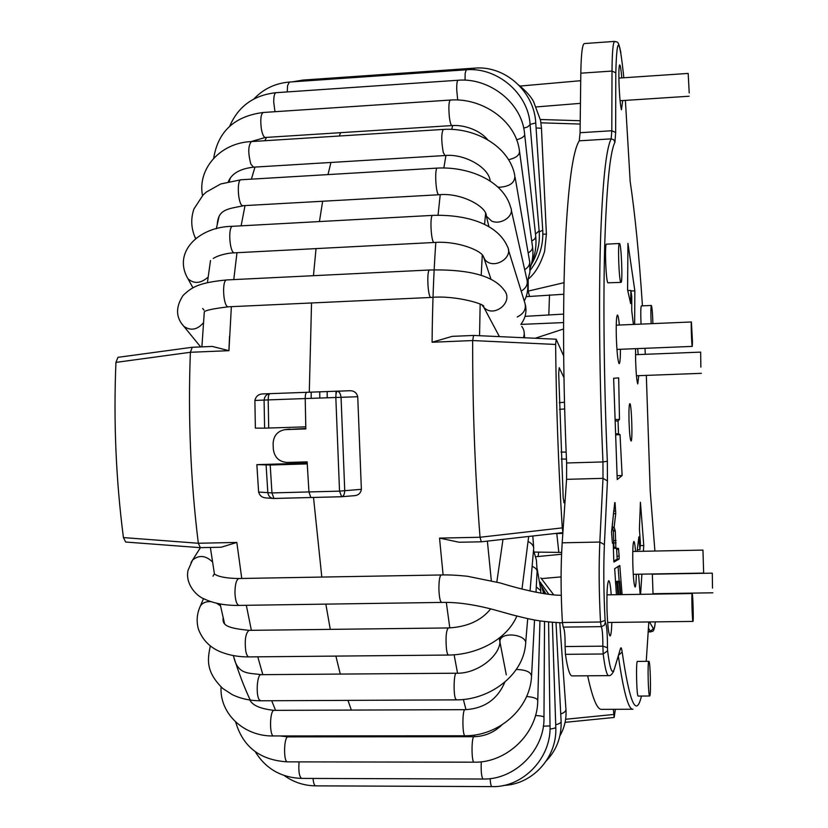 <?xml version="1.0" encoding="UTF-8"?>
<svg xmlns="http://www.w3.org/2000/svg" width="828" height="828" viewBox="0 0 828 828"><rect width="100%" height="100%" fill="white"/><g stroke="black" fill="none" stroke-linecap="round" stroke-linejoin="round"><path stroke-width="1.24" d="M534.288 552.079L561.632 552.421M562.833 533.398L556.778 533.532L558.848 552.473M556.778 533.532L554.843 533.511M620.752 594.628L619.634 581.215L617.326 581.266L619.24 581.235L619.22 582.715L617.812 582.736M617.998 581.246L619.24 581.235M613.755 510.814L612.192 527.146L613.341 531.131L613.931 548.219L616.56 548.436L617.202 559.117L613.796 561.053L613.258 543.665L612.461 543.189L613.175 543.178L612.503 543.24L612.327 542.268L611.54 532.166L614.738 502.637M615.1 419.537L619.489 419.403L618.05 420.945L618.495 433.779L620.027 434.679L615.639 434.814M618.495 433.779L615.608 433.862M619.489 419.403L618.671 377.889L613.641 378.282L617.233 479.536L622.128 475.551L617.088 475.686M627.831 290.576L630.864 290.442L631.764 296.496L631.743 310.79L633.42 324.441M563.806 294.25L526.153 296.672M634.652 324.39L634.838 290.825L627.945 243.391L627.583 289.852L630.657 303.586L630.864 290.442M525.014 316.348L563.589 314.112M549.492 294.903L548.829 314.754M563.547 322.578L520.833 324.41C525.314 318.48 526.856 311.99 525.449 304.983M634.838 290.825L630.957 291.001M637.394 549.709L639.951 549.657L638.864 536.865L637.105 551.386M643.397 551.262L643.77 545.538L640.427 502.265L639.413 528.988L640.396 543.096L639.951 549.657M638.554 574.208L640.168 594.338M640.561 594.328L641.897 574.146M643.77 545.538L640.241 545.611M618.05 420.945L615.152 421.038M622.128 475.551L620.027 434.679M617.885 594.68L617.036 583.719L617.595 581.422L615.411 581.805M618.05 566.569L619.178 581.225M622.097 594.607L619.779 565.483L614.686 568.67L616.425 594.701M617.595 581.422L618.733 594.659M620.141 594.639L619.22 582.715M612.192 527.146L614.148 527.105L615.721 513.691L615.069 502.627M613.796 561.084L613.972 562.036L619.106 559.076L619.158 556.168L618.475 548.395L615.877 548.177L615.287 531.09L614.148 527.105M613.931 548.219L615.877 548.177M613.869 547.38L615.815 547.339M612.254 527.995L614.21 527.953M629.021 421.286C629.466 433.241 630.139 439.803 631.05 440.993C632.84 441.634 631.547 402.698 629.808 403.671C629.052 404.685 628.783 410.553 629.021 421.286M649.794 695.924L649.68 696.006C648.231 697.021 647.382 660.496 648.873 661.324C650.249 660.371 651.16 694.537 649.794 695.924M648.873 661.324L637.425 661.417C635.79 660.599 636.608 697.072 638.202 696.069L649.68 696.006M651.16 323.686C650.725 313.015 650.787 306.94 651.357 305.449C652.04 306.877 652.557 312.932 652.899 323.613M651.357 305.449L641.327 305.894C640.696 307.385 640.603 313.45 641.048 324.11M620.783 282.203C618.94 280.143 617.626 242.604 619.427 243.504C621.29 242.48 622.925 283.041 621 282.389L620.783 282.203M619.427 243.504L606.5 244.156C604.523 243.277 605.848 280.754 607.855 282.814L621 282.389M635.562 348.681L635.625 360.987C636.101 373.997 636.815 381.636 637.767 383.902L638.74 375.674M638.171 354.591L637.695 348.588M619.354 325.031C618.723 318.532 618.081 315.189 617.419 315.013C616.405 316.182 616.032 323.438 616.322 336.779C616.87 351.817 617.781 360.729 619.034 363.513L619.23 363.606C620.006 363.057 620.41 358.286 620.441 349.281M635.552 551.417C635.035 544.938 634.486 541.595 633.886 541.388C632.892 542.857 632.551 550.661 632.84 564.81C633.337 578.441 634.103 585.841 635.128 587.031L635.19 587.011C635.821 586.296 636.183 582.043 636.287 574.249M652.319 573.97L653.044 594.142M611.23 594.773C610.536 585.727 609.708 581.028 608.756 580.676C607.276 582.57 606.696 592.258 607.007 609.739C607.597 625.906 608.621 634.641 610.07 635.966L610.226 635.904C611.043 634.952 611.581 630.46 611.84 622.418M621.776 77.904C621.083 69.614 620.4 65.288 619.717 64.926C618.971 65.691 618.723 71.405 618.971 82.065C619.479 95.976 620.307 105.208 621.445 109.772L622.708 100.561M641.483 696.048C636.163 718.073 629.735 703.417 622.17 652.081C621.611 648.065 621.052 646.875 620.514 648.479L614.407 668.807C612.213 675.379 609.946 669.376 607.597 650.808L607.473 647.693C607.441 633.399 606.748 624.943 605.382 622.325L605.102 620.462C603.653 592.786 603.415 567.501 604.399 544.617L607.421 480.923L607.338 461.258C604.026 384.368 603.115 304.3 604.699 245.647C606.562 186.548 609.967 152.073 614.935 142.219L615.649 132.47L615.804 72.833L612.016 71.063C612.151 51.998 613.051 42.114 614.697 41.4L584.33 43.563C582.301 44.298 581.132 54.172 580.811 73.185L580.076 132.718L579.258 140.822C572.81 150.706 568.122 185.482 565.213 245.15C562.647 304.373 563.092 385.299 566.631 462.987L566.569 479.34L562.181 542.816C560.649 566.838 560.732 593.397 562.398 622.49L563.247 627.106C564.561 629.083 565.172 635.562 565.1 646.544L565.441 654.337C567.542 668.651 569.747 675.845 572.076 675.896L608.642 675.638M587.652 675.793C592.589 698.625 597.247 709.813 601.625 709.358L632.747 709.244M452.254 336.344L432.081 342.243L472.664 340.556L473.606 335.443L556.188 339.221L555.609 344.458L472.664 340.546C472.509 406.972 474.972 472.55 480.033 537.248L481.275 541.802L562.885 532.611M564.023 282.679L528.192 291.104L528.181 279.688M538.738 552.152L538.065 556.54M481.234 541.802L459.219 542.257L439.544 538.107M613.372 709.317L614.169 717.462L615.359 709.306M268.707 428.076L268.179 399.903L305.211 398.558L305.77 426.844L264.608 428.159L264.091 400.255C264.515 396.384 266.43 394.2 269.845 393.714L269.856 393.714C268.8 394.087 268.241 396.146 268.179 399.903L254.889 400.452C255.935 396.146 258.729 393.962 263.283 393.911L309.289 392.213L311.535 302.965L309.289 392.213L349.074 390.754C353.701 390.454 356.589 392.451 357.737 396.726L305.211 398.558C305.253 394.79 305.77 392.731 306.743 392.358C305.77 392.731 305.253 394.79 305.211 398.558L305.832 428.914L285.142 429.618C277.535 431.026 273.519 435.725 273.105 443.704L273.323 449.18C274.482 457.429 279.108 461.858 287.212 462.448L307.147 461.858L308.947 491.946L310.842 497.535L308.947 491.946L271.957 492.919L273.975 498.487L310.707 497.524M285.142 429.618L305.811 428.48M273.861 498.477L266.171 497.938C262.217 497.731 259.692 495.765 258.615 492.049L256.856 464.632L270.197 465.005L307.25 463.908L308.947 491.946L339.532 491.139L335.826 397.45C335.868 393.673 336.334 391.603 337.255 391.23C339.294 391.52 340.567 393.6 341.064 397.471L344.738 490.642C344.572 494.295 343.548 496.324 341.654 496.728L339.532 491.139L361.37 489.317M310.945 497.514L341.188 496.738M357.737 396.726L361.37 489.389C360.635 493.416 358.12 495.527 353.815 495.724L341.954 496.686M340.598 132.677L339.294 136.009L340.598 132.677M330.952 162.464L327.981 174.594L330.952 162.464M322.63 201.349L319.442 221.552L322.63 201.349M316.037 248.607L313.45 275.693L316.037 248.607M313.512 497.462L321.802 577.064L313.512 497.462M325.839 604.13L330.279 629.363L325.839 604.13M335.878 656.097L340.277 674.075L335.878 656.097M347.977 700.374L351.341 710.082L347.977 700.374M362.529 735.875L363.037 736.806L362.529 735.875M309.289 392.213L263.294 393.911L309.289 392.213M311.204 398.34L311.162 392.193M319.794 398.03L319.743 391.882M327.163 391.603L327.215 397.761M562.905 532.3L562.274 527.881L480.033 537.258L439.533 538.107L443.104 574.942M562.274 527.881C558.445 467.468 556.23 406.331 555.619 344.458M563.651 355.916L556.188 339.221M563.951 377.651L559.221 367.694L558.683 373.407L563.185 497.669L564.075 502.844L565.172 499.584M559.5 409.374L564.644 408.928M566.155 452.129L560.98 452.036M527.508 291.135L528.192 291.104L529.506 296.414M192.168 347.284L212.361 346.435L228.952 350.679L190.378 352.283L115.941 362.395C113.467 421.587 115.961 479.981 123.424 537.579L198.327 543.261L200.355 547.66L221.242 547.225L236.829 542.433L198.327 543.251C190.575 480.509 187.925 416.846 190.378 352.273L192.262 347.284M115.941 362.395L117.928 357.344L192.065 347.294M200.262 547.66L125.659 542.04L123.424 537.579M256.856 464.632L307.209 463.152M254.889 400.452L255.366 428.117L264.608 428.159M258.615 492.049L271.957 492.919L270.197 465.005M692.136 593.562L692.156 593.541C692.86 592.796 693.709 621.911 692.964 621.414C692.27 622.263 691.421 593.583 692.136 593.562M702.951 550.102L703.655 573.08L702.951 550.102L632.768 551.469M712.504 588.149L712.287 573.152L712.504 588.149M700.861 367.125L700.643 352.128L700.861 367.125M689.217 92.922L688.182 73.423L689.217 92.922M692.456 341.54L692.27 346.404C691.732 347.139 690.821 321.44 691.411 321.978L692.456 341.54M617.036 583.719L615.566 583.75M615.452 582.26L617.057 582.229M619.944 566.393L618.278 566.424M615.721 513.691L613.796 513.733M613.776 511.093L615.711 511.042M619.106 559.076L617.202 559.117M617.253 556.209L619.158 556.168M618.64 549.326L616.725 549.368M616.56 548.436L618.475 548.395M616.053 542.909L614.117 542.951M614.076 540.591L616.022 540.549M615.287 531.09L613.341 531.131M613.206 530.21L615.152 530.168M648.841 621.963L646.233 661.344M655.279 621.88C654.782 627.489 654.141 629.694 653.354 628.504L649.452 621.952M646.326 375.394L650.228 491.17L654.907 551.034M625.388 100.385L630.17 181.477C634.972 213.531 639.071 254.983 642.445 305.853M644.991 348.298L645.302 354.312M615.804 72.833C616.86 34.434 619.53 36.08 623.815 77.77M565.1 646.544L602.867 646.171C602.856 635.148 602.318 628.638 601.231 626.651L563.247 627.106M607.597 650.808L603.198 653.985L602.867 646.171L607.473 647.693M605.382 622.325L604.202 625.357L601.231 626.651L600.517 622.014L562.398 622.49M565.441 654.337L603.198 653.985C604.989 668.362 606.841 675.586 608.735 675.638C610.277 675.979 611.954 674.478 613.745 671.125M614.407 668.9L620.514 648.479M622.17 652.081L618.516 655.248M632.975 709.244C628.462 709.855 623.577 692.063 618.319 655.89M649.235 621.963L648.593 623.556M648.158 631.536L650.425 631.505L653.354 628.504M655.051 624.167C653.613 633.348 652.888 630.501 650.87 631.857L648.324 628.11M630.17 181.477L630.067 180.814M580.076 132.718L611.799 130.752L612.016 71.063L580.811 73.185M579.258 140.822L611.178 138.866L611.799 130.752L615.649 132.47M614.935 142.219L613.755 139.756L611.178 138.866C606.003 148.698 602.411 183.526 600.414 243.36C598.706 302.758 599.575 383.964 602.95 461.941L607.338 461.258M566.631 462.987L602.95 461.941L603.001 478.346L566.569 479.34M607.421 480.923L603.001 478.346L599.834 542.05L604.399 544.617M562.181 542.816L599.834 542.05C598.737 566.145 598.965 592.807 600.517 622.014L605.102 620.462M452.75 125.535L451.695 129.334M445.95 155.488L443.849 167.929M440.217 194.694L438.053 215.197M435.807 242.418C433.665 272.898 432.413 306.174 432.081 342.243M479.557 335.723L480.157 304.083M481.203 275.445L482.289 254.972M484.556 224.492L485.601 213.489M489.741 180.856L489.897 179.873M580.18 124.055L540.963 122.823M506.301 674.872L499.18 638.119M491.325 580.656L487.371 541.108M474.806 736.703L474.196 735.14M465.998 709.658L463.369 699.515M457.553 673.195L454.127 654.813M449.801 627.903L446.313 602.422M565.607 719.273L613.683 714.471M285.888 429.566L289.831 429.049M349.074 390.744L337.255 391.23L349.074 390.744M564.468 402.242L559.314 402.698M566.455 459.105L561.27 459.012M564.323 502.461L563.796 502.42M266.471 137.396L264.908 140.729M254.972 167.07L251.412 179.148M244.984 205.758L241.124 225.827M236.974 252.706L233.775 279.595M231.364 306.671L228.952 350.679M236.829 542.433L241.755 578.461M246.32 605.299L251.381 630.315M257.777 656.821L262.828 674.644M271.698 700.726L275.579 710.362M288.558 735.947L289.138 736.868M228.88 350.679L229.563 336.189M353.815 495.724L341.312 496.748L273.209 498.466C270.218 497.97 268.427 496.044 267.837 492.681L266.099 465.025M191.03 562.543L192.572 560.07C198.948 554.781 205.582 555.381 212.475 561.881M214.4 573.804L213.21 575.667M516.848 616.063C506.984 639.433 477.404 654.741 448.559 655.051C447.71 654.958 447.016 653.013 446.478 649.224C445.526 637.746 446.126 630.657 448.269 627.945L249.093 630.346C226.903 628.121 221.966 625.295 223.208 617.419M448.559 655.051L248.99 656.904C247.634 656.811 246.568 654.917 245.781 651.201C244.498 639.972 245.606 633.016 249.093 630.346M199.507 608.062L200.386 605.972C202.529 602.825 206.006 601.376 210.819 601.635M216.657 603.26L220.517 605.899M533.677 548.964C533.874 545.931 531.99 543.437 528.036 541.46M525.656 643.894C527.519 634.683 501.965 631.195 500.019 640.396L499.853 642.042M525.532 644.536C523.027 675.638 489.224 700.033 456.487 699.867L455.545 698.791C453.226 693.936 453.889 672.564 456.321 673.216L261.017 674.665C249.187 672.729 238.019 675.244 233.765 657.028M456.487 699.867L260.737 700.778L259.257 699.732C255.645 694.982 257.135 674.054 261.017 674.665M210.064 646.978L210.312 645.912M535.995 592.31L537.061 572.21C537.475 569.902 535.84 567.946 532.135 566.321M504.852 682.086C497.462 699.463 484.183 708.654 465.015 709.668C462.169 709.016 462.252 736.516 465.108 735.771C498.352 735.999 529.858 709.296 531.545 676.486C531.183 672.088 526.059 669.748 516.206 669.479M465.077 735.771L273.778 735.957C269.204 736.703 269.628 709.803 274.171 710.362C260.582 708.882 252.499 705.435 249.901 700.033M540.725 593.179L540.787 590.737L536.285 586.876M501.851 724.966C494.078 732.47 484.804 736.382 474.03 736.713C471.349 736.123 471.391 762.909 474.082 762.184C505.991 763.105 537.486 734.198 537.755 700.84C537.755 698.635 534.039 697.186 526.618 696.493M474.082 762.184L287.595 761.863C283.269 762.567 283.756 736.309 288.051 736.868L280.019 735.947M481.265 761.781C480.902 771.592 481.523 777.347 483.097 779.024C514.768 779.924 544.99 749.93 543.975 717.286C544.089 716.468 541.264 715.868 535.499 715.475M483.097 779.024L301.702 778.403C299.26 776.861 298.38 771.354 299.063 761.884M548.581 621.931L550.03 725.897L543.271 726.208M550.03 725.897C551.407 758.924 521.93 787.852 491.894 786.6C491.056 786.341 490.466 783.681 490.135 778.62M491.894 786.6L315.654 785.855C314.35 785.627 313.481 783.153 313.025 778.434M552.348 622.283L555.785 726.994C555.992 727.833 554.067 728.526 549.999 729.085M556.023 622.552L561.105 721.105C561.363 722.575 559.562 723.796 555.712 724.769M562.429 622.842C536.254 621.528 529.123 618.92 512.418 614.894L493.933 609.729C473.968 604.43 456.538 601.997 441.655 602.422C440.144 601.749 439.233 597.35 438.912 589.257C438.892 580.676 439.658 575.915 441.22 574.974C448.476 574.746 457.18 575.181 467.334 576.247L500.329 582.984C524.248 590.395 548.457 595.394 561.27 595.28M441.655 602.422L239.054 605.403C236.663 604.75 235.287 600.455 234.945 592.527C235.09 584.133 236.415 579.465 238.919 578.513C217.774 578.286 214.731 573.7 214.597 574.342M559.769 622.749L565.917 708.871C566.249 710.921 564.52 712.629 560.742 713.974M542.878 234.262L546.397 234.045L544.586 251.453C540.498 264.339 535.116 273.499 528.43 278.922M536.078 127.957L541.471 128.268L540.591 120.495L533.542 101.523C530.883 96.503 526.039 91.08 519.001 85.263M539.225 231.892L542.744 230.236L535.768 123.134M530.055 124.397L535.757 122.968C534.267 91.525 505.049 65.329 474.62 68.134L302.872 80.078L292.512 81.837M473.854 69.759L474.62 68.134M301.785 81.196L302.872 80.078M535.457 234.086L539.142 230.836L530.127 125.121M523.638 128.102L527.508 126.994L530.086 124.645C528.554 93.585 497.038 66.902 466.236 69.79L289.386 82.055C275.32 83.235 263.47 88.875 253.844 98.987M465.057 80.171L465.15 73.423L466.236 69.79M287.254 91.929L287.554 85.677L289.386 82.055M531.742 241.072L534.712 239.023L535.778 236.767L524.683 134.633M516.548 139.756L518.607 139.176C523.037 137.603 525.035 135.813 524.59 133.794C522.013 102.31 488.706 77.449 458.039 80.254L276.034 92.695C253.792 95.096 238.35 106.253 229.708 126.166M457.698 99.971L456.725 89.807C456.642 83.918 457.087 80.73 458.039 80.254M274.968 111.708L273.726 102.144C273.716 96.358 274.482 93.212 276.034 92.695M528.15 252.944C531.638 250.843 533.046 248.503 532.404 245.916L519.611 152M508.527 159.669L509.137 159.566C516.537 157.724 519.974 154.764 519.435 150.706C515.74 120.101 481.534 97.559 450.297 100.064L263.221 112.484C234.531 116.199 218.023 131.455 213.696 158.231M487.785 139.86C479.981 130.193 464.135 124.604 451.943 125.577C450.929 125.328 450.059 122.389 449.345 116.758C448.497 107.226 448.807 101.658 450.297 100.064M451.943 125.577L265.343 137.469C263.718 137.262 262.383 134.415 261.358 128.92C260.189 119.584 260.81 114.109 263.221 112.484M524.683 269.7C528.813 267.009 530.396 263.894 529.434 260.344L515.099 177.275M497.763 187.014L499.843 187.231C510.296 186.352 515.264 182.408 514.778 175.401C509.313 146.318 475.262 127.326 443.301 129.416L251.422 141.578C220.641 142.664 197.25 168.539 202.498 195.563M489.948 180.1L490.052 181.063M490.176 181.135C489.276 167.556 464.218 153.408 444.936 155.54L443.259 152.424C441.262 141.019 441.272 133.349 443.301 129.416M444.936 155.54L253.513 167.163L250.884 164.161C247.924 153.045 248.11 145.511 251.422 141.578M521.205 291.166C526.422 287.896 528.274 283.849 526.774 279.015L511.321 210.157M485.736 213.8L486.357 216.16L491.542 221.014C500.95 225.506 514.757 215.756 510.721 207.517C503.538 180.887 469.052 166.428 437.339 168.094L241.114 179.759L220.776 183.94L206.4 192.013L203.139 194.911L193.949 208.946C190.73 218.375 191.061 227.741 194.942 237.067L194.301 235.462M488.965 226.8L486.357 216.16C487.133 207.145 461.703 192.386 438.933 194.756L438.529 194.611C435.663 192.986 434.514 167.649 437.329 168.094M438.933 194.756L242.469 205.727C237.905 204.226 236.601 179.376 241.114 179.759M195.936 238.35L194.942 237.067L195.574 238.64M517.189 317C524.497 313.367 526.887 308.151 524.372 301.371M482.755 255.541L484.991 259.713C493.416 270.29 514.229 257.663 507.285 246.206C496.852 222.96 464.674 214.359 432.723 215.373L232.761 226.292C199.03 226.541 172.307 252.022 187.946 278.715L186.859 276.718M491.004 279.264L483.511 256.752C481.73 250.636 457.687 240.648 434.224 242.48C431.109 243.453 429.525 214.959 432.723 215.373M434.224 242.48L234.593 252.83C229.604 253.865 227.669 225.972 232.761 226.292M208.107 277.09C200.707 283.58 193.98 284.118 187.946 278.715L192.965 287.844M523.462 337.731C524.89 333.58 524.331 329.813 521.764 326.408M482.093 305.159L483.231 306.702C493.177 319.122 514.592 301.951 504.055 290.007C491.998 273.395 461.465 269.245 429.691 269.99L226.81 279.936C198.327 282.638 191.444 287.388 182.947 295.617C175.474 307.312 175.784 317.569 183.888 326.387L182.15 324.224M499.419 336.634L483.542 306.795C487.216 304.787 456.145 295.016 431.057 297.449C427.828 298.411 426.389 269.545 429.691 269.99M431.057 297.449L228.424 306.805C223.249 307.84 221.542 279.595 226.81 279.936M203.409 322.816C197.261 329.844 190.75 331.034 183.888 326.387L200.655 346.932M202.674 308.502L204.03 310.148M617.616 581.401L615.67 581.442M650.87 631.857L648.138 631.888M620.876 52.64C617.936 38.595 617.139 42.932 614.697 41.4M473.564 335.454L452.254 336.354M540.394 119.501L580.221 120.743M614.169 717.462L565.058 722.347M335.992 391.282L336.013 394.159M230.37 178.041L229.17 181.435M219.182 215.984L216.294 228.756M210.498 260.499L207.414 282.586M204.299 311.928L201.887 346.88M210.364 547.453L214.493 574.363M220.113 603.974L224.502 623.422M233.32 655.59C238.588 672.615 244.384 687.757 250.687 701.016M239.054 605.403C225.64 605.63 214.1 603.509 204.423 599.048C196.112 596.067 184.923 583.429 188.101 570.14L192.572 560.07L200.417 547.66M503 539.349L496.821 582.053M528.678 536.461L521.982 589.039M490.693 608.859C481.265 620.648 467.127 627.013 448.269 627.945M248.99 656.904C239.002 656.977 229.905 655.445 221.687 652.278C215.611 650.052 203.667 644.008 198.275 628.649C196.277 620.876 196.981 613.32 200.386 605.972L203.522 598.592M213.034 576.184L213.313 575.522M532.818 535.995L533.687 547.908M500.329 637.208L500.019 640.396C500.702 655.652 477.249 674.033 456.321 673.216M533.553 549.616L530.044 591.037M527.715 618.63L525.666 642.859M260.737 700.778C250.222 700.798 240.679 698.718 232.088 694.557L222.68 688.41C205.893 671.881 207.31 659.781 210.364 645.954M533.511 550.04L536.42 560.225L537.124 571.02M534.536 619.965L531.607 675.389M465.015 709.668L274.171 710.362M273.778 735.957C244.136 736.744 219.513 713.819 221.066 686.981M537.165 568.805L540.808 589.981M539.96 620.855L537.776 700.188M474.03 736.713L288.051 736.868M287.595 761.863C260.271 760.28 242.966 747.022 235.69 722.078M540.436 582.167L543.696 593.645M544.534 621.476L543.975 717.017M301.702 778.403C281.251 777.678 265.788 768.798 255.303 751.762M542.599 588.739L544.72 593.8M315.654 785.855C304.062 785.7 293.598 782.263 284.252 775.536M542.268 587.528L545.962 593.976M555.795 727.326C557.254 757.351 532.704 784.375 503.641 785.41M540.725 582.912L548.819 594.328M561.136 721.695C561.487 737.055 556.602 750.033 546.49 760.632M553.704 594.814L540.819 577.892M692.156 593.541L606.965 594.846M692.964 621.414L607.649 622.47M441.22 574.974L238.919 578.513M703.655 573.08L633.275 574.301M541.584 578.596L561.084 576.899M561.56 554.253L535.685 556.747M565.917 708.871C566.631 718.569 564.634 727.574 559.894 735.864M712.287 573.152L652.319 574.187M712.887 592.807L653.013 593.717M700.643 352.128L635.511 354.694M701.378 373.335L636.442 375.757M546.387 234.045L541.46 128.268M530.055 270.414C539.204 258.885 543.437 245.585 542.764 230.505M531.297 264.618C537.486 254.175 540.125 243.101 539.183 231.405M531.938 261.99C535.271 254.279 536.554 245.937 535.768 236.963M530.148 268.158C532.663 260.861 533.48 253.896 532.59 247.261M265.343 137.469L250.925 141.619M527.384 281.83L529.879 272.226L529.754 262.228M253.513 167.163C234.904 169.316 230.329 177.244 228.321 181.632M524.259 301.03C527.436 294.923 528.471 288.454 527.353 281.623M243.101 205.861C226.696 209.008 218.313 209.753 217.288 224.181M524.362 301.351L508.413 249.859M234.593 252.83C229.108 252.809 218.789 254.91 213.282 258.45M524.072 331.5L524.61 337.783M536.347 106.915L580.438 103.345M520.036 86.06L580.718 80.699M688.182 73.423L618.889 78.101M689.082 96.234L620.089 100.737M691.411 321.978L616.239 325.166M692.27 346.404L616.943 349.426M562.781 353.929L563.64 353.711M563.537 328.985L535.167 338.269M228.424 306.805C213.21 308.647 205.158 310.355 204.278 311.928"/></g></svg>

